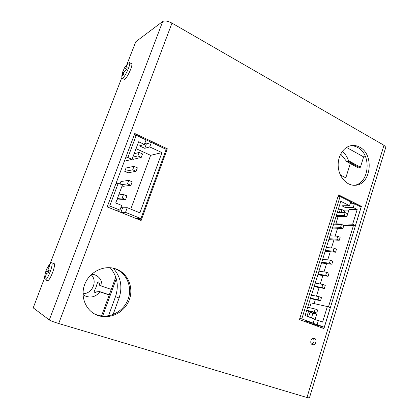 <?xml version="1.0" encoding="UTF-8"?>
<svg xmlns="http://www.w3.org/2000/svg" width="419" height="419" viewBox="0 0 419 419"><rect width="100%" height="100%" fill="white"/><g stroke="black" fill="none" stroke-linecap="round" stroke-linejoin="round"><path stroke-width="0.63" d="M91.677 274.22L94.647 274.749C99.722 276.802 102.147 280.636 101.906 286.256L111.26 289.409M82.999 294.452L85.513 296.086C91.169 298.16 95.951 296.736 99.848 291.823L97.716 290.954C96.213 292.336 95.055 292.944 94.244 292.776L94.196 292.755C93.882 292.2 94.521 290.33 96.108 287.151C96.967 283.763 97.674 281.982 98.24 281.814L98.25 281.819C98.989 282.181 99.492 283.391 99.753 285.449L101.906 286.256M91.133 274.728C97.941 280.856 92.405 293.902 82.988 293.714M97.716 290.954L109.286 294.803M99.848 291.823L109.233 294.945M340.657 154.03L346.853 161.692L358.339 167.888L359.89 167.736L360.445 167.155L348.524 160.702C347.215 156.821 345.13 153.731 342.276 151.432M346.853 161.692L348.378 161.514L359.89 167.736M348.378 161.514L348.524 160.702M346.55 147.43L363.629 156.879L365.473 156.648M360.445 167.155L363.629 156.879M350.289 163.546L345.822 177.813L340.343 174.948M342.119 178.117L345.822 177.813M110.15 267.72C117.262 276.095 119.054 285.727 115.513 296.621L108.615 315.544L109.034 315.753M113.067 314.59L119.085 298.045L115.513 296.621M113.177 268.165C120.772 276.713 122.741 286.675 119.085 298.045M135.96 218.456L140.915 218.566L166.207 149.374L151.4 142.429L146.378 143.89L144.838 143.172M140.915 218.566L125.506 212.354L120.929 212.375L115.455 210.181L119.934 210.108L109.705 205.986L107.494 206.069M146.378 143.89L144.738 148.31L139.464 145.875L144.366 144.445L146.048 139.92L136.227 135.316L133.781 136.154M125.506 212.354L127.235 207.683L139.899 212.842L161.964 152.621L149.73 146.938L151.4 142.429M136.227 135.316L127.9 157.502L125.527 158.104M115.969 183.527L118.258 183.203L109.705 205.986M119.934 210.108L121.678 205.415L115.717 202.99L122.453 184.978L118.258 183.203M121.033 207.154L122.631 207.803L120.929 212.375M122.631 207.803L127.235 207.683M149.73 146.938L144.738 148.31M161.964 152.621L150.631 155.329L136.044 148.645M127.9 157.502L132.037 159.356L138.61 141.774L144.366 144.445M130.77 209.118L150.631 155.329M116.995 199.575L117.886 199.942L125.621 199.449L122.186 198.025L117.446 198.365M122.091 185.947L122.977 186.319L130.869 185.329L127.46 183.873L121.678 184.653M130.869 185.329L132.174 181.815L128.774 180.353L120.944 181.521L120.033 183.951M124.747 171.366L128.031 172.796L136.075 171.313L132.697 169.831L124.747 171.366L126.014 167.998L133.996 166.338L132.697 169.831M132.174 158.984L133.043 159.377L141.24 157.413L137.888 155.894L132.86 157.151M132.037 159.356L124.364 161.205M118.745 194.898L123.511 194.479L126.936 195.909L125.621 199.449M133.996 166.338L137.369 167.83L136.075 171.313M134.132 153.757L139.181 152.427L142.528 153.951L141.24 157.413M123.511 194.479L122.186 198.025M128.774 180.353L127.46 183.873M139.181 152.427L137.888 155.894M137.762 218.948L140.156 219.593M138.6 218.969L138.422 219.446M124.338 68.088L127.999 63.248L129.466 62.604C131.409 63.908 123.485 80.181 121.924 78.123L121.798 76.017L122.531 72.435M126.617 69.507L127.261 67.836L126.229 66.679L127.386 64.196L124.485 67.847L122.615 72.162L122.479 75.787L123.066 75.415L124.328 71.607L126.617 69.507M131.383 63.609L131.587 63.719C133.561 65.039 125.632 81.276 124.04 79.207L122.107 78.217M123.993 72.435L122.652 72.11M124.626 71.282L123.286 70.465M123.778 73.011L122.599 72.738M126.679 69.329L124.485 67.847M116.293 278.787L102.618 316.125M115.77 277.111L101.513 316.01M338.018 196.579L340.097 196.495L301.774 318.906L299.815 318.382M340.097 196.495L350.708 201.827L349.519 205.666L340.788 201.319L305.1 315.544L314.412 319.027L313.145 323.117L305.901 321.158L317.131 324.589L324.28 327.234L308.714 322.986M350.101 203.791L354.432 203.697L361.11 207.049L355.432 225.558L352.651 224.223L357.182 209.479L349.053 209.552L347.267 215.329L346.974 215.324M301.774 318.906L313.145 323.117M324.28 327.234L330.272 307.687L327.354 306.546L311.144 302.953L309.662 307.714M343.313 225.233L355.432 225.558M314.13 303.613L315.366 299.632M316.445 296.16L319.126 287.544M320.231 283.988L322.866 275.529M323.997 271.894L326.574 263.593M327.731 259.88L330.266 251.735M331.445 247.943L333.933 239.951M335.137 236.08L337.573 228.245M344.182 212.58L344.69 210.94L348.629 210.914M311.464 317.921L312.873 313.381L316.633 314.308M354.432 203.697L353.248 207.52L345.56 207.625L346.152 205.724M345.56 207.625L341.867 205.797L349.519 205.666M314.281 319.446L318.388 320.514L317.131 324.589M309.84 322.614L309.955 322.253M327.354 306.546L322.583 322.085L318.388 320.514M344.69 210.94L341.988 209.615L340.254 209.626L338.468 208.756M353.248 207.52L357.182 209.479M308.609 311.076L306.996 316.251M338.081 216.586L335.829 223.814L336.735 224.244M340.254 209.626L339.327 212.59M335.829 223.814L352.651 224.223M341.061 212.59L341.988 209.615M308.588 316.848L310.008 312.296L312.873 313.381M310.008 312.296L316.743 313.951L314.983 319.629M336.368 215.481L344.235 215.518L345.146 212.58L337.269 212.595M332.744 227.072L340.568 227.323L341.49 224.364L333.65 224.165M329.098 238.73L336.886 239.197L337.808 236.222L330.015 235.808M325.432 250.468L333.173 251.154L334.105 248.158L326.354 247.529M321.745 262.278L329.439 263.19L330.376 260.173L322.667 259.319M318.026 274.167L325.683 275.299L326.626 272.266L318.959 271.187M314.292 286.13L321.897 287.492L322.845 284.438L315.224 283.134M310.526 298.171L318.089 299.763L319.048 296.689L311.469 295.154M306.739 310.29L314.26 312.113L315.219 309.018L307.687 307.253M345.146 212.58L347.471 213.716L346.56 216.649L344.235 215.518M336.022 216.571L346.56 216.649M341.49 224.364L343.826 225.474L342.915 228.428L340.568 227.323M332.435 228.067L342.915 228.428M337.808 236.222L340.165 237.311L339.243 240.286L336.886 239.197M328.821 239.637L339.243 240.286M334.105 248.158L336.478 249.226L335.551 252.217L333.173 251.154M325.181 251.274L335.551 252.217M330.376 260.173L332.765 261.215L331.832 264.227L329.439 263.19M321.52 262.991L331.832 264.227M326.626 272.266L329.03 273.282L328.093 276.31L325.683 275.299M317.838 274.78L328.093 276.31M322.845 284.438L325.27 285.428L324.327 288.476L321.897 287.492M314.13 286.643L324.327 288.476M319.048 296.689L321.483 297.658L320.535 300.722L318.089 299.763M310.4 298.585L320.535 300.722M315.219 309.018L317.675 309.96L316.717 313.051L314.26 312.113M306.645 310.599L316.717 313.051M314.37 338.332L314.281 338.301C311.113 337.154 309.222 343.763 312.474 344.648C315.622 345.832 317.576 339.301 314.37 338.332M311.579 344.093C314.171 342.784 314.727 340.836 313.25 338.248M115.948 268.951L114.214 268.417C103.132 265.374 89.985 271.957 85.109 283.417C80.123 294.835 84.612 308.703 94.893 314.124C106.74 320.582 122.935 314.255 128.57 301.56C134.436 288.969 128.497 273.319 115.948 268.951M94.359 313.826C106.222 319.87 122.055 313.36 127.47 300.784C133.106 288.303 127.161 272.952 114.775 268.642L113.628 268.265M359.732 147.184C357.067 145.712 354.306 145.184 351.447 145.592C343.407 146.729 337.232 156.654 338.269 167.087C339.201 177.536 347.058 185.863 355.103 185.261C371.025 185.13 374.67 154.58 359.732 147.184M354.076 185.282C369.333 183.883 372.072 154.601 357.669 147.488C355.349 146.205 352.939 145.639 350.431 145.791M342.449 178.588L342.464 178.085M58.681 323.51L306.954 397.5L383.966 145.273L171.979 23.118L58.681 323.51C53.915 322.038 50.788 320.854 49.301 319.948L33.206 307.865L44.519 278.096M323.934 328.596L361.382 206.363L338.547 194.877L299.444 319.566L323.934 328.596M107.185 206.902L134.777 133.504L167.322 148.792L141.119 220.53L107.185 206.902M322.028 327.888L322.384 326.715M328.449 306.975L353.453 225.506M353.961 203.707L350.645 202.042M339.636 196.516L338.253 195.82M134.447 134.384L165.919 149.143L167.322 148.792M139.983 220.075L140.538 218.556M383.966 145.273L385.794 147.237L385.669 147.645M171.979 23.118C167.883 20.992 164.798 20.452 162.719 21.489L135.808 41.722L126.905 64.416M309.416 397.95L306.954 397.5M121.74 77.803L50.118 263.572M359.795 206.389L361.382 206.363M47.017 268.233L49.704 264.096L51.574 262.671C54.182 263.006 47.347 281.002 45.043 279.819L44.545 277.614L45.31 272.675M48.473 272.434L49.191 270.564L48.525 268.233L50.081 264.761L49.672 264.614L46.609 269.077L45.236 273.23L44.854 277.116L45.247 277.299L46.404 273.738L48.473 272.434M51.574 262.671L53.941 263.483C56.581 263.834 49.772 281.793 47.431 280.599L45.043 279.819M48.698 271.795L45.776 271.308M49.07 270.852L46.483 269.469M46.797 273.439L45.236 273.23M45.283 277.148L44.854 277.116M50.029 264.85L49.672 264.614M48.573 268.474L47.342 267.772M162.719 21.489L49.301 319.948M129.466 62.604L131.587 63.719M385.794 147.237L309.384 398.04"/></g></svg>
